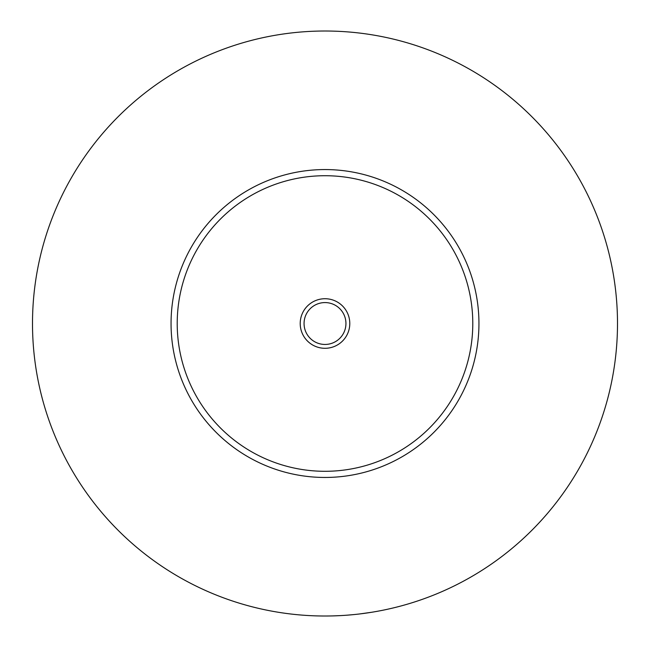 <?xml version="1.0" encoding="UTF-8"?>
<svg xmlns="http://www.w3.org/2000/svg" width="650" height="650" viewBox="0 0 650 650"><rect width="100%" height="100%" fill="white"/><g stroke="black" fill="none" stroke-linecap="round" stroke-linejoin="round"><path stroke-width="0.97" d="M300.211 323.513A24.789 24.789 0 0 0 325 348.294A24.789 24.789 0 0 0 349.789 323.513A24.789 24.789 0 0 0 325 298.724A24.789 24.789 0 0 0 300.211 323.513M304.062 323.513A20.938 20.938 0 0 0 325 344.451A20.938 20.938 0 0 0 345.938 323.513A20.938 20.938 0 0 0 325 302.575A20.938 20.938 0 0 0 304.062 323.513M171.056 323.513A153.944 153.944 0 0 1 325 169.561A153.944 153.944 0 0 1 478.944 323.513A153.944 153.944 0 0 1 325 477.457A153.944 153.944 0 0 1 171.056 323.513A153.944 153.944 0 0 0 325 477.457A153.944 153.944 0 0 0 478.944 323.513M32.5 323.513A292.5 292.5 0 0 1 325 31.013A292.5 292.5 0 0 1 617.5 323.513A292.5 292.5 0 0 1 325 616.013A292.5 292.5 0 0 1 32.5 323.513M332.751 615.908L340.519 615.599M347.311 615.16L353.917 614.575M359.759 613.941L371.8 612.243M472.786 323.513A147.786 147.786 0 0 0 325 175.719A147.786 147.786 0 0 0 177.214 323.513A147.786 147.786 0 0 0 325 471.299A147.786 147.786 0 0 0 472.786 323.513"/></g></svg>
